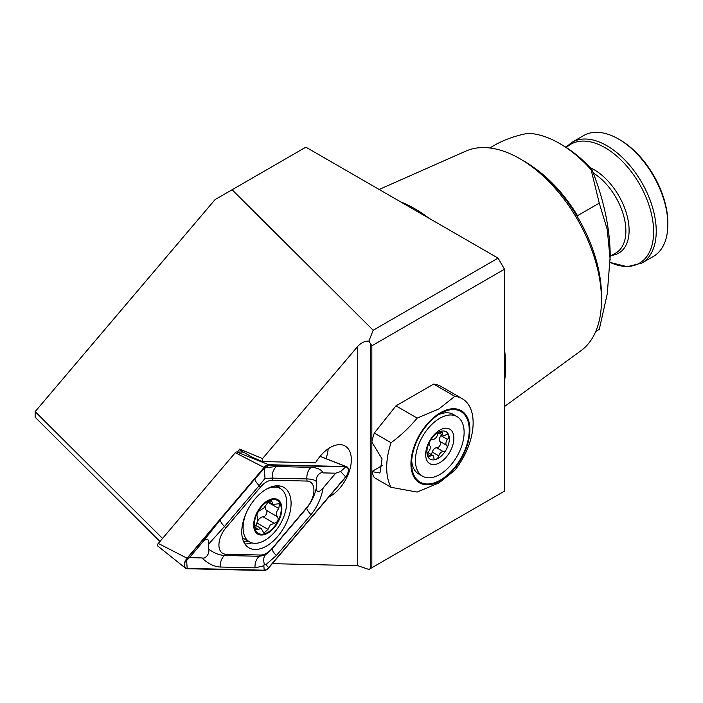 <?xml version="1.0" encoding="UTF-8"?>
<svg xmlns="http://www.w3.org/2000/svg" width="703" height="703" viewBox="0 0 703 703"><rect width="100%" height="100%" fill="white"/><g stroke="black" fill="none" stroke-linecap="round" stroke-linejoin="round"><path stroke-width="1.05" d="M328.169 448.804A29.895 17.259 -60 0 1 326.034 458.628M400.569 201.831A128.429 74.149 60 0 1 414.788 208.747A128.429 74.149 60 0 1 429.015 218.255M504.482 348.969A128.429 74.149 60 0 1 504.482 381.817M601.478 300.076L601.478 295.638A109.993 63.507 60 0 0 523.7 160.925L519.86 158.702A115.433 66.644 60 0 1 601.478 300.076A115.433 66.644 60 0 1 581.03 350.665L504.482 406.536M489.789 147.973L496.749 143.957C506.195 139.001 516.626 135.451 528.05 133.289A106.004 61.205 60 0 1 559.579 143.465L559.579 143.465A106.004 61.205 60 0 1 591.109 169.695L591.882 169.493A102.383 59.114 60 0 0 562.145 144.95L559.579 143.465M237.254 451.976L239.705 449.094L262.509 458.611L262.509 461.555L315.533 462.811A29.895 17.259 -60 0 1 330.19 447.53A29.895 17.259 -60 0 1 345.138 446.045A29.895 17.259 -60 0 1 349.725 470.008A29.895 17.259 -60 0 1 330.19 496.353A29.895 17.259 -60 0 1 328.776 497.118M239.705 449.094L239.705 449.982L252.518 457.381L262.509 461.555M159.941 541.486L35.15 417.239L35.15 411.624L215.083 199.582L232.095 189.766L373.188 330.234L498.075 258.124L504.482 269.223L371.834 345.806L368.873 341.104C364.866 340.955 361.149 342.721 357.739 346.394L262.509 458.611M272.316 563.648L357.739 565.678L368.873 569.448L371.834 567.743L371.834 471.634M371.834 471.572L371.834 442.002M371.834 441.915L371.834 345.806M371.834 567.743L504.482 491.151L504.482 269.223M35.15 411.624L162.525 538.445M368.873 341.104L373.188 330.234M232.095 189.766L305.875 147.164L498.075 258.124M595.74 331.482L599.255 329.452L607.269 293.81L610.195 256.279A181.207 104.615 -120 0 0 591.882 169.493M533.094 166.998A106.004 61.205 60 0 1 577.515 215.68L599.255 203.132L591.109 169.695M379.163 189.467L465.825 151.119A115.433 66.644 60 0 1 519.86 158.702L523.7 160.925M610.195 259.978L607.278 229.565L599.255 203.132M619.8 139.765L618.517 139.027A69.764 40.282 60 0 1 667.85 224.468A69.764 40.282 60 0 1 653.403 256.41L641.786 263.115A69.764 40.282 60 0 0 652.481 207.209A69.764 40.282 60 0 0 606.909 145.732A69.764 40.282 60 0 0 572.022 142.278L583.639 135.574A69.764 40.282 60 0 1 618.517 139.027L619.8 139.765A67.954 39.236 60 0 1 667.85 222.992L667.85 224.468M440.421 413.478L440.421 413.478A40.774 23.542 120 0 0 411.589 463.409A40.774 23.542 120 0 0 440.421 480.061A40.774 23.542 120 0 0 469.244 430.122A40.774 23.542 120 0 0 440.421 413.478M440.421 412.74A41.679 24.06 120 0 0 410.947 463.787A41.679 24.06 120 0 0 440.421 480.799A41.679 24.06 120 0 0 469.885 429.753A41.679 24.06 120 0 0 440.421 412.74M438.936 408.926L417.151 418.092C409.568 427.31 400.877 435.526 391.061 442.714A63.419 36.618 120 0 0 391.061 487.311L417.151 492.065L438.936 482.899L454.806 470.325A52.549 30.343 120 0 0 462.249 398.698A52.549 30.343 120 0 0 454.806 396.343L438.936 408.926M462.249 398.698L441.062 386.465A52.549 30.343 120 0 0 433.619 384.11L395.956 405.859L374.312 433.048A63.419 36.618 120 0 0 371.817 441.994L382.045 458.857L379.928 473.022L371.817 471.581A63.419 36.618 120 0 0 374.312 477.636L391.061 487.311M371.817 471.581L382.757 465.263M391.061 442.714L374.312 433.048M454.806 396.343L433.619 384.11M417.151 418.092L395.956 405.859M439.006 432.327A3.62 2.091 120 0 0 437.433 434.99A4.288 2.478 -60 0 1 432.986 439.278A3.62 2.091 120 0 0 430.807 440.236A3.62 2.091 120 0 0 429.7 441.721A3.62 2.091 120 0 0 429.638 445.588A4.288 2.478 -60 0 1 428.707 451.431A3.62 2.091 120 0 0 427.486 455.693A3.62 2.091 120 0 0 428.101 456.493A3.62 2.091 120 0 0 430.324 456.036A4.288 2.478 -60 0 1 432.951 455.5A4.288 2.478 -60 0 1 433.839 457.591A3.62 2.091 120 0 0 434.586 459.349A3.62 2.091 120 0 0 435.886 459.41A3.62 2.091 120 0 0 438.795 455.887A4.288 2.478 -60 0 1 440.658 452.732A4.288 2.478 -60 0 1 443.233 451.59A3.62 2.091 120 0 0 446.519 449.147A15.853 9.157 120 0 0 448.742 435.175A15.853 9.157 120 0 0 440.333 431.466A15.853 9.157 120 0 0 434.542 435.227A15.853 9.157 120 0 0 429.7 441.721A15.853 9.157 120 0 0 427.486 455.693A15.853 9.157 120 0 0 435.886 459.41A15.853 9.157 120 0 0 441.686 455.649A15.853 9.157 120 0 0 446.519 449.147A3.62 2.091 120 0 0 446.581 445.28A4.288 2.478 -60 0 1 447.512 439.445A3.62 2.091 120 0 0 448.742 435.175A3.62 2.091 120 0 0 448.119 434.384A3.62 2.091 120 0 0 445.904 434.841A4.288 2.478 -60 0 1 443.268 435.377A4.288 2.478 -60 0 1 442.389 433.285A3.62 2.091 120 0 0 441.633 431.519A3.62 2.091 120 0 0 440.333 431.466A3.62 2.091 120 0 0 439.006 432.327M441.748 434.498A3.62 2.091 -60 0 1 440.974 435.667A4.288 2.478 120 0 0 440.052 441.51A3.62 2.091 -60 0 1 439.981 445.377A3.62 2.091 -60 0 1 436.704 447.82A4.288 2.478 120 0 0 434.129 448.953A4.288 2.478 120 0 0 432.257 452.108A3.62 2.091 -60 0 1 431.036 454.393M411.686 460.658A34.429 19.877 120 0 0 418.716 473.998L422.565 476.212A34.429 19.877 120 0 0 447.53 468.567A34.429 19.877 120 0 0 456.994 416.58A34.429 19.877 120 0 0 432.02 424.225A34.429 19.877 120 0 0 422.565 476.212M444.27 459.235A19.939 11.512 120 0 0 453.136 433.496A19.939 11.512 120 0 0 435.289 433.558A19.939 11.512 120 0 0 426.413 459.296A19.939 11.512 120 0 0 444.27 459.235M456.994 416.58L453.145 414.366A34.429 19.877 120 0 0 438.083 414.937M268.651 501.371L263.853 507.979L258.722 511.222C257.026 513.489 256.551 515.255 257.289 516.529C258.256 518.392 257.834 521.151 256.033 524.79L255.874 529.904L261.208 528.515L263.906 533.111L267.984 529.368L270.268 524.93L274.275 523.287C277.887 522.101 278.959 519.921 277.483 516.758C275.673 514.403 276.103 511.652 278.783 508.524L279.486 503.726L272.931 504.403L271.393 500.483L268.651 501.371M265.839 505.571A6.529 3.77 120 0 0 266.332 510.316A3.735 2.153 -60 0 1 266.349 514.148A3.735 2.153 -60 0 1 263.089 516.837A6.529 3.77 120 0 0 259.433 518.682A6.529 3.77 120 0 0 257.324 521.688M246.349 512.663A30.809 17.786 120 0 0 244.38 535.528A30.809 17.786 120 0 0 249.477 541.872A30.809 17.786 120 0 0 272.237 534.623A30.809 17.786 120 0 0 285.383 494.859A30.809 17.786 120 0 0 280.286 488.515A30.809 17.786 120 0 0 265.629 489.622M254.495 530.018A19.93 11.512 120 0 0 272.527 529.429A19.93 11.512 120 0 0 281.024 503.7A19.93 11.512 120 0 0 263.001 504.288A19.93 11.512 120 0 0 254.495 530.018M272.307 528.858A19.025 10.984 120 0 0 280.427 504.297A19.025 10.984 120 0 0 263.221 504.859A19.025 10.984 120 0 0 255.101 529.421A19.025 10.984 120 0 0 272.307 528.858M256.885 522.97L267.984 529.368M255.127 527.663L257.887 529.254M266.332 510.316L277.483 516.758M277.808 536.319A34.878 20.141 120 0 0 283.863 487.425A34.878 20.141 120 0 0 255.031 498.945A34.878 20.141 120 0 0 248.985 547.839A34.878 20.141 120 0 0 277.808 536.319M272.342 480.246A18.12 10.466 120 0 0 260.505 487.074L225.821 527.953A18.12 10.466 120 0 0 218.923 545.053A18.12 10.466 120 0 0 225.821 554.201L260.505 555.019A18.12 10.466 120 0 0 272.342 548.191L307.026 507.311A18.12 10.466 120 0 0 313.925 490.211A18.12 10.466 120 0 0 307.026 481.063L272.342 480.246L272.184 478.11L265.022 478.374L259.143 485.641L260.505 487.074M268.792 464.727A7.25 4.183 120 0 0 264.056 467.46L187.051 558.208A7.25 4.183 120 0 0 185.495 568.165A7.25 4.183 120 0 0 187.051 568.709L264.056 570.537A7.25 4.183 120 0 0 268.792 567.804L345.797 477.056A7.25 4.183 120 0 0 346.72 466.739A7.25 4.183 120 0 0 345.797 466.555L268.792 464.727L236.568 451.959A1.951 1.125 120 0 0 235.294 452.697L158.289 543.437A1.951 1.125 120 0 0 157.867 546.117L185.495 568.165M243.405 452.117L236.568 451.959M264.179 467.653L187.174 558.402A6.889 3.972 120 0 0 184.546 564.904A6.889 3.972 120 0 0 187.174 568.375L264.179 570.203A6.889 3.972 120 0 0 268.669 567.611L345.674 476.862A6.889 3.972 120 0 0 348.293 470.36A6.889 3.972 120 0 0 345.674 466.889L268.669 465.061A6.889 3.972 120 0 0 264.179 467.653L263.862 468.804L265.866 467.644L276.332 466.528L311.016 467.354C317.246 467.662 321.297 469.507 323.152 472.891C319.601 471.528 314.97 477.627 316.622 481.81C315.058 479.973 311.807 479.015 306.877 478.936L307.026 481.063M323.152 487.987C321.297 498.067 317.246 506.96 311.016 514.666L276.332 555.546L265.866 564.658L264.266 563.991L263.862 565.818L254.996 567.857L220.311 567.031C213.897 566.627 207.798 563.595 202.007 557.936C205.557 559.298 210.188 553.199 208.536 549.017C213.87 553.033 219.178 555.177 224.459 555.458L259.143 556.284L265.022 555.273L272.184 548.744L306.877 507.874C311.807 501.696 315.058 494.604 316.622 486.608C316.209 492.847 318.38 493.313 323.152 487.987L335.709 473.189L340.612 471.555L345.674 476.862M202.007 542.839L220.311 519.719L254.996 478.848C254.794 480.193 256.173 482.46 259.143 485.641L224.459 526.521L208.536 544.219C208.949 537.98 206.77 537.514 202.007 542.839L189.45 557.637L202.007 557.936M189.45 557.637L186.611 560.467L187.174 568.375M335.709 473.189L323.152 472.891M254.996 478.848L263.862 468.804M208.536 544.219A27.54 15.897 120 0 0 208.536 549.017M316.622 486.608A27.54 15.897 120 0 0 316.622 481.81M264.266 563.991C263.353 560.282 263.599 557.374 265.022 555.273M264.266 468.787L265.022 478.374M357.739 565.678L357.739 346.394M370.551 343.591L370.551 568.481M577.515 216.963L577.515 215.68M566.381 147.533A68.666 39.649 60 0 1 605.072 147.692A68.666 39.649 60 0 1 653.562 228.8A68.666 39.649 60 0 1 610.178 262.456M590.177 167.648A49.597 28.638 60 0 1 594.026 169.634A49.597 28.638 60 0 1 627.867 219.011A49.597 28.638 60 0 1 611.83 255.294M593.235 172.929A48.015 27.725 60 0 1 623.535 215.303A48.015 27.725 60 0 1 615.925 252.939L610.195 256.244M436.704 447.82L443.233 451.59M432.257 452.108L438.795 455.887M427.38 454.34L430.324 456.036M439.735 431.756L442.389 433.285M440.974 435.667L447.512 439.445M440.052 441.51L446.581 445.28M263.089 516.837L274.275 523.287M269.741 500.633L271.929 501.889M267.852 502.206L278.783 508.524M243.651 541.732A33.691 19.456 120 0 0 248.352 541.222M279.653 488.154A34.878 20.141 120 0 0 278.388 485.817M235.294 452.697L264.056 467.46M320.058 456.361L345.797 466.555M158.289 543.437L187.051 558.208M244.855 543.902A34.878 20.141 120 0 0 251.815 542.865M265.866 564.658L268.669 567.611M263.862 565.818L264.179 570.203M265.866 467.644L268.669 465.061M340.612 471.555L345.674 466.889M186.611 560.467L187.174 558.402M311.016 467.354A12.68 9.877 91.4 0 0 306.877 478.936L272.184 478.11C271.982 473.339 273.362 469.472 276.332 466.528M311.016 514.666A12.68 3.111 40.3 0 1 306.877 507.874L307.026 507.311M276.332 555.546C273.362 552.365 271.982 550.097 272.184 548.744L272.342 548.191M254.996 567.857C254.794 563.085 256.173 559.219 259.143 556.284L260.505 555.019M220.311 567.031A12.68 9.877 -88.6 0 1 224.459 555.458L225.821 554.201M220.311 519.719A12.68 3.111 -139.7 0 0 224.459 526.521L225.821 527.953M610.169 262.465L627.181 266.692L641.786 263.115M565.871 147.208L572.022 142.278M427.934 452.609L432.951 455.5M438.654 432.705L443.268 435.377M242.359 537.76L249.477 541.872M275.725 485.887L280.286 488.515M255.743 525.361L261.208 528.515M268.282 501.722L272.931 504.403M320.111 456.3L346.72 466.739"/></g></svg>
